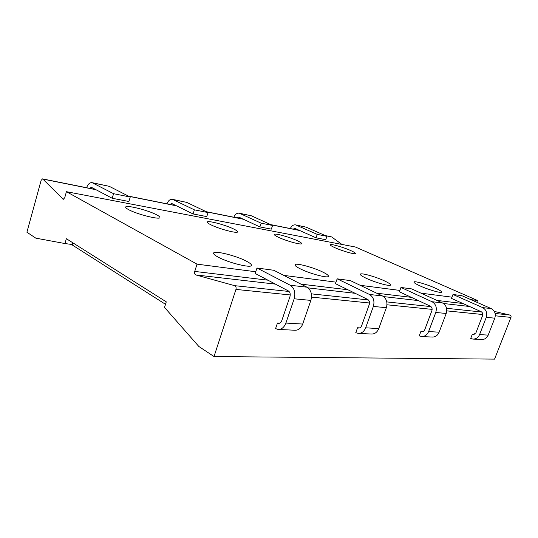<?xml version="1.0" encoding="UTF-8"?>
<svg xmlns="http://www.w3.org/2000/svg" width="538" height="538" viewBox="0 0 538 538"><rect width="100%" height="100%" fill="white"/><g stroke="black" fill="none" stroke-linecap="round" stroke-linejoin="round"><path stroke-width="0.81" d="M358.651 333.412L371.341 334.037C374.73 334.125 377.205 332.309 378.765 328.59L386.365 307.696C387.784 302.383 386.492 298.476 382.491 295.961L350.399 280.621L337.151 278.832L369.471 294.454C373.506 297.01 374.804 301.004 373.359 306.438L365.658 327.81C364.078 331.61 361.576 333.473 358.16 333.385L355.779 332.666L357.541 327.75L359.68 327.877M255.745 271.757L197.029 264.151L66.423 191.683L64.715 197.776L63.228 199.309L42.845 179.08L42.522 178.892L41.11 180.398L26.9 232.221L35.824 238.152L64.97 243.553L66.349 238.697L166.269 301.858L164.534 307.427L198.825 346.459L214.016 356.546L494.556 359.122L510.972 317.4L495.323 315.806M214.016 356.546L235.947 289.417C236.37 287.527 235.947 286.283 234.676 285.671L195.859 274.945L275.416 284.118M474.166 334.616L472.223 334.501L470.683 338.483L472.848 339.081C475.955 339.162 478.195 337.669 479.573 334.602L486.265 317.339C487.502 312.961 486.285 309.706 482.606 307.588L452.996 294.481L451.516 298.408L481.053 311.623C482.579 312.504 483.084 313.856 482.566 315.678L475.915 332.881L473.09 334.744L472.223 334.501M422.922 331.603L420.871 331.482L419.23 335.88L421.51 336.532C424.771 336.613 427.138 334.959 428.611 331.563L435.78 312.464C437.118 307.615 435.854 304.031 431.994 301.71L400.978 287.453L399.398 291.784L430.326 306.169C431.927 307.144 432.451 308.63 431.9 310.648L424.771 329.673C424.152 331.099 423.157 331.791 421.785 331.744L420.871 331.482M279.693 323.17L277.467 323.035L275.577 328.604L278.038 329.411C281.589 329.491 284.212 327.373 285.9 323.062L294.178 298.792C295.752 292.618 294.447 288.112 290.278 285.254L256.982 268.005L255.18 273.472L288.355 290.923C290.083 292.121 290.621 293.997 289.969 296.552L281.757 320.709C281.051 322.518 279.948 323.405 278.455 323.358L277.467 323.035M494.301 311.415L509.822 315.033C510.892 315.436 511.275 316.23 510.972 317.4M197.029 264.151L194.736 271.421C194.339 273.21 194.716 274.387 195.859 274.945M66.423 191.683L355.416 247.016L477.488 300.48L476.809 302.262M325.127 235.523L331.583 236.902L341.96 244.44M477.488 300.48L470.777 299.612M451.981 297.178L421.046 293.17M399.889 290.426L360.137 285.281M335.988 282.147L283.829 275.395M156.639 214.81C158.959 216.02 160.048 216.922 159.921 217.527C160.156 220.082 137.082 214.339 128.649 209.659C126.517 208.515 125.515 207.661 125.65 207.096C125.771 204.588 148.158 210.23 156.639 214.81M233.707 229.006C236.397 230.318 237.688 231.273 237.581 231.858C237.729 233.869 219.067 228.98 210.889 224.803C208.354 223.546 207.15 222.638 207.271 222.086C207.359 220.116 225.503 224.911 233.707 229.006M297.339 240.728C300.298 242.107 301.737 243.075 301.663 243.633C301.771 245.247 286.189 240.99 278.375 237.238C275.55 235.9 274.185 234.965 274.286 234.44C274.34 232.867 289.511 237.029 297.339 240.728M350.756 250.567C353.917 251.986 355.463 252.954 355.416 253.479C355.504 254.79 342.175 251.031 334.75 247.621C331.717 246.243 330.231 245.301 330.305 244.81C330.345 243.526 343.345 247.211 350.756 250.567M246.391 261.159C249.948 263.015 251.629 264.42 251.434 265.375C251.448 268.422 228.455 262.793 218.199 257.137C214.904 255.362 213.357 254.023 213.573 253.136C213.909 250.15 236.101 255.644 246.391 261.159M322.739 272.046C326.687 273.976 328.59 275.389 328.449 276.27C328.436 278.576 309.982 273.748 300.325 268.852C296.586 266.976 294.804 265.631 294.979 264.804C295.221 262.544 313.076 267.245 322.739 272.046M384.388 280.843C388.577 282.8 390.628 284.178 390.541 284.979C390.527 286.767 375.168 282.551 366.143 278.24C362.128 276.33 360.178 274.999 360.305 274.245C360.48 272.497 375.376 276.599 384.388 280.843M435.215 288.092C439.546 290.036 441.685 291.374 441.651 292.094C441.644 293.526 428.504 289.787 420.077 285.927C415.894 284.017 413.843 282.726 413.924 282.046C414.052 280.654 426.816 284.293 435.215 288.092M72.159 242.376L72.852 244.608L64.97 243.553M293.149 229.114L294.911 228.388L316.062 237.816L325.752 239.699L326.916 236.31L306.061 227.137L295.698 224.904L317.232 234.373L316.062 237.816M290.338 228.549C291.609 225.799 293.398 224.581 295.698 224.904M317.232 234.373L326.916 236.31M236.673 217.796L238.737 217.076L259.901 226.922L271.34 229.141L272.558 225.456L251.381 215.799L239.302 213.209L261.132 223.169L259.901 226.922M233.828 217.224C235.14 214.232 236.969 212.893 239.302 213.209M261.132 223.169L272.558 225.456M169.806 204.4L171.884 203.572L193.081 213.956L206.774 216.612L208.045 212.571L186.767 202.402L172.496 199.349L194.359 209.84L193.081 213.956M166.955 203.828C168.307 200.539 170.156 199.047 172.496 199.349M194.359 209.84L208.045 212.571M89.389 188.28L91.447 187.332L112.234 198.266L128.918 201.501L130.236 197.029L109.268 186.33L92.112 182.671L113.565 193.7L112.234 198.266M86.591 187.722C87.97 184.083 89.812 182.402 92.112 182.671M113.565 193.7L130.236 197.029M473.299 339.101L481.55 339.512C484.617 339.592 486.836 338.126 488.201 335.113L494.805 318.166C496.023 313.862 494.812 310.668 491.174 308.583L461.833 295.678L452.996 294.481M421.98 336.553L432.101 337.057C435.329 337.144 437.676 335.517 439.129 332.188L446.204 313.472C447.522 308.718 446.264 305.201 442.438 302.928L411.684 288.899L400.978 287.453M337.151 278.832L335.463 283.667L367.683 299.444C369.357 300.513 369.888 302.174 369.29 304.427L361.644 325.719C360.985 327.312 359.935 328.086 358.496 328.039L357.541 327.75M278.549 329.431L294.898 330.245C298.422 330.325 301.024 328.267 302.692 324.058L310.856 300.399C312.403 294.387 311.099 289.982 306.949 287.191L273.795 270.278L256.982 268.005M378.765 328.59L365.658 327.81M482.794 314.528L446.769 310.863M432.142 309.377L386.977 304.784M369.559 303.008L311.536 297.111M290.264 294.945L235.947 289.417M509.822 315.033L495.121 313.459M481.705 312.033L446.574 308.281M431.012 306.62L386.788 301.905M368.395 299.942L311.374 293.856M289.094 291.482L234.676 285.671M308.025 287.877L355.154 293.311M383.527 296.579L418.329 300.594M443.433 303.486L469.613 306.505M194.736 271.421L267.937 280.184M300.957 284.131L347.884 289.753M376.714 293.203L411.355 297.346M436.923 300.406L462.956 303.526M62.859 199.094L63.706 199.248M42.845 179.08L95.999 189.726M128.79 196.289L176.538 205.852M206.572 211.871L243.398 219.242M271.098 224.79L299.78 230.533M325.483 235.678L331.583 236.902M306.061 227.137L296.303 225.113M251.381 215.799L239.914 213.418M186.767 202.402L173.108 199.571M109.268 186.33L92.718 182.9M488.201 335.113L479.573 334.602M491.174 308.583L482.606 307.588M494.805 318.166L486.265 317.339M439.129 332.188L428.611 331.563M442.438 302.928L431.994 301.71M446.204 313.472L435.78 312.464M382.491 295.961L369.471 294.454M386.365 307.696L373.359 306.438M302.692 324.058L285.9 323.062M306.949 287.191L290.278 285.254M310.856 300.399L294.178 298.792M42.522 178.892L95.643 189.537M128.421 196.108L176.168 205.671M206.202 211.69L243.028 219.067M270.728 224.622L299.41 230.372M71.346 244.407L165.509 304.313"/></g></svg>
